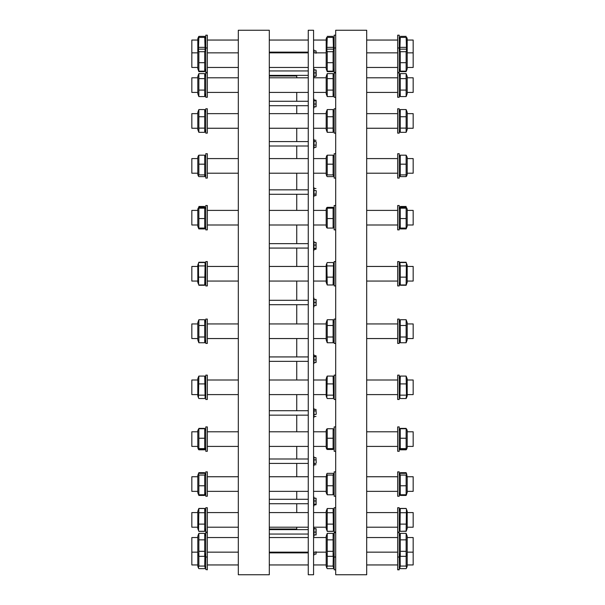 <?xml version="1.0" encoding="UTF-8"?>
<svg xmlns="http://www.w3.org/2000/svg" width="605" height="605" viewBox="0 0 605 605"><rect width="100%" height="100%" fill="white"/><g stroke="black" fill="none" stroke-linecap="round" stroke-linejoin="round"><path stroke-width="0.91" d="M316.09 242.681L316.09 249.041M314.01 249.275L315.984 249.275L315.984 243.233M315.984 249.275L315.984 248.481L314.01 248.481M316.226 190.893L315.984 195.627L316.226 190.893M316.226 142.122L315.984 147.333L316.226 142.122M316.105 100.354L316.105 106.624M314.01 100.695L315.984 100.695L315.984 100.158L315.984 106.291M316.113 70.059L316.226 75.852M314.01 69.938L315.984 69.938L315.984 76.389L314.01 76.124M315.984 53.285L315.984 50.85L316.226 52.847M314.01 535.062L315.984 534.79M316.226 552.153L315.984 554.15L315.984 551.715M316.113 528.725L316.113 534.941M314.01 528.876L315.984 528.611L315.984 535.062M316.105 498.376L316.105 504.646M314.01 504.842L315.984 504.842L315.984 498.709M315.984 504.842L315.984 504.305L314.01 504.305M316.226 462.878L315.984 457.667L316.226 462.878M316.226 414.107L315.984 409.373L316.226 414.107M316.09 355.959L316.09 362.319M314.01 356.519L315.984 356.519L315.984 355.725L315.984 361.767M314.01 242.439L315.984 242.439M314.01 188.488L315.984 188.488M314.01 195.627L315.984 195.627M314.01 140.254L315.984 140.254M314.01 147.333L315.984 147.333M314.01 100.158L315.984 100.158M314.01 106.82L315.984 106.82M314.01 76.389L315.984 76.389M314.01 532.105L315.984 532.105M314.01 528.611L315.984 528.611M314.01 498.18L315.984 498.18M314.01 500.978L315.984 500.978M314.01 457.667L315.984 457.667M314.01 459.898L315.984 459.898M314.01 409.373L315.984 409.373M314.01 410.924L315.984 410.924M314.01 355.725L315.984 355.725M314.01 245.063L315.984 245.063M313.564 241.433L314.01 241.433L314.01 250.288L313.564 250.288M407.195 564.949L413.17 564.949L413.17 537.542L407.195 537.542L413.17 537.542M197.805 564.949L191.83 564.949L191.83 537.542L197.805 537.542L191.83 537.542M399.224 569.509L399.224 532.672L397.674 532.672L397.674 569.812L399.224 569.509M407.195 555.723L407.195 566.272L406.613 567.868L406.144 566.076L406.144 533.368L407.195 536.219L407.195 555.723M400.117 555.934L400.276 566.076L399.807 567.868L400.276 568.639L406.144 568.639L406.613 567.868M400.276 566.076L406.144 566.076M205.776 569.509L205.776 532.672L207.326 532.672L207.326 569.812L205.776 569.509M198.387 567.868L197.805 566.272L197.805 536.219L198.856 533.368L198.856 566.076L198.387 567.868L198.856 568.639L204.724 568.639L205.193 567.868L204.724 566.076L204.883 555.934M204.724 566.076L198.856 566.076M314.01 194.076L315.984 194.076M314.01 190.507L315.984 190.507M313.564 187.633L314.01 187.633L314.01 196.481L313.564 196.481M205.193 534.623L205.776 536.219L204.724 533.368L204.724 556.328L205.776 553.477M204.724 539.857L198.856 539.857M204.724 533.368L198.856 533.368M204.724 551.329L198.856 551.329M204.724 556.328L198.856 556.328M314.01 145.102L315.984 145.102M314.01 141.562L315.984 141.562M313.564 139.369L314.01 139.369L314.01 148.225L313.564 148.225M407.195 527.205L413.17 527.205L413.17 512.594L407.195 512.594M197.805 527.205L191.83 527.205L191.83 512.594L197.805 512.594M399.224 529.42L399.224 507.731L397.674 507.731L397.674 532.075L399.224 532.075L399.224 529.42M406.439 509.191L407.195 511.27L407.195 528.536L406.144 531.281L406.439 509.191L406.144 508.427L400.276 508.427L400.041 509.032M399.224 511.27L400.276 508.518L399.981 530.608L400.276 531.379L406.235 531.107M400.276 508.518L406.144 508.518M400.276 531.281L406.144 531.281M400.276 524.104L406.144 524.104M400.276 512.722L406.144 512.722M205.776 529.42L205.776 507.731L207.326 507.731L207.326 532.075L205.776 532.075L205.776 529.42M205.776 528.536L204.724 531.281L204.724 508.518L198.856 508.518L198.561 530.608L197.805 528.536L197.805 511.27L198.621 509.032M198.856 508.518L198.561 509.191M205.776 511.27L204.724 508.518M204.724 512.722L198.856 512.722M204.724 524.104L198.856 524.104M204.724 531.281L198.856 531.281M314.01 104.022L315.984 104.022M313.564 99.061L314.01 99.061L314.01 107.917L313.564 107.917M197.805 491.358L191.83 491.358L191.83 476.748L197.805 476.748M407.195 491.358L413.17 491.358L413.17 476.748L407.195 476.748M205.776 491.646L205.776 471.877L207.326 471.877L207.326 496.229L205.776 496.229L205.776 491.646M198.334 494.134L197.805 492.689L197.805 475.424L198.334 473.972L198.856 475.054L198.856 494.769L198.334 494.134L198.856 495.435L204.724 495.435L205.163 494.308M205.776 492.689L204.724 494.769L204.724 475.054L205.246 473.972L204.724 473.337L198.856 473.337L198.334 473.972L198.856 472.671L198.621 473.549M204.724 475.054L198.856 475.054M204.724 485.77L198.856 485.77M204.724 494.769L198.856 494.769M314.01 72.895L315.984 72.895M313.564 68.736L314.01 68.736L314.01 77.591L313.564 77.591M407.195 446.407L413.17 446.407L413.17 431.796L407.195 431.796M197.805 446.407L191.83 446.407L191.83 431.796L197.805 431.796M399.224 444.388L399.224 426.926L397.674 426.926L397.674 451.277L399.224 451.277L399.224 444.388M406.696 429.104L407.195 430.473L407.195 447.738L406.689 449.129M400.276 429.595L400.276 449.47L406.144 449.47L406.144 429.595M406.144 449.47L406.144 448.615L400.276 448.615L400.276 449.47M400.276 438.239L406.144 438.239M400.276 428.733L406.144 428.733M205.776 444.388L205.776 426.926L207.326 426.926L207.326 451.277L205.776 451.277L205.776 444.388M198.311 449.129L197.805 447.738L197.805 430.473L198.765 428.771M204.724 429.595L204.724 449.47L204.724 448.615L198.856 448.615L198.856 449.47L198.856 429.595M204.724 428.733L198.856 428.733M204.724 438.239L198.856 438.239M204.724 449.47L198.856 449.47M314.01 50.85L315.984 50.85M313.564 49.913L314.01 49.913L314.01 52.847M197.805 394.604L191.83 394.604L191.83 380L197.805 380M407.195 394.604L413.17 394.604L413.17 380L407.195 380M205.776 390.013L205.776 375.13L207.326 375.13L207.326 399.474L205.776 399.474L205.776 390.013M198.463 397.735L197.805 395.935L197.805 378.67L198.463 376.87L198.856 376.083L198.463 397.735L198.856 398.521L204.724 398.521L205.118 397.735L204.724 376.083L205.776 378.67M204.724 376.083L198.856 376.083M204.724 383.91L198.856 383.91M204.724 395.133L198.856 395.133M407.195 338.55L413.17 338.55L413.17 323.94L407.195 323.94M197.805 338.55L191.83 338.55L191.83 323.94L197.805 323.94M399.224 331.245L399.224 319.077L397.674 319.077L397.674 343.421L399.224 343.421L399.224 331.245M406.144 319.735L407.195 322.616L407.195 339.881L406.144 342.755L406.144 319.735L400.276 319.735L400.276 342.755L399.224 339.881M400.276 342.755L406.144 342.755M400.276 337L406.144 337M400.276 325.49L406.144 325.49M205.776 331.245L205.776 319.077L207.326 319.077L207.326 343.421L205.776 343.421L205.776 331.245M197.805 339.881L197.805 322.616L198.856 319.735L198.856 342.755L197.805 339.881M205.776 339.881L204.724 342.755L204.724 319.735L198.856 319.735M204.724 325.49L198.856 325.49M204.724 337L198.856 337M204.724 342.755L198.856 342.755M197.805 281.06L191.83 281.06L191.83 266.45L197.805 266.45M407.195 281.06L413.17 281.06L413.17 266.45L407.195 266.45M205.776 271.04L205.776 261.579L207.326 261.579L207.326 285.923L205.776 285.923L205.776 271.04M198.463 284.184L197.805 282.384L197.805 265.119L198.463 263.319L198.621 284.562M205.776 282.384L204.724 284.97L205.118 263.319L204.724 262.532L198.856 262.532L198.463 263.319L198.856 262.245L198.621 262.948M204.724 265.92L198.856 265.92M204.724 277.143L198.856 277.143M204.724 284.97L198.856 284.97M407.195 224.999L413.17 224.999L413.17 210.396L407.195 210.396M197.805 224.999L191.83 224.999L191.83 210.396L197.805 210.396M399.224 212.415L399.224 205.526L397.674 205.526L397.674 229.87L399.224 229.87L399.224 212.415M406.378 207.432L407.195 209.065L407.195 226.33L406.144 228.917L400.276 228.917L399.776 227.782M406.144 227.208L406.144 207.326L406.144 208.188L400.276 208.188L400.276 227.208M400.276 207.326L400.276 208.188L400.276 207.326L406.144 207.326M400.276 228.07L406.144 228.07M400.276 218.556L406.144 218.556M205.776 212.415L205.776 205.526L207.326 205.526L207.326 229.87L205.776 229.87L205.776 212.415M198.357 227.782L197.805 226.33L197.805 209.065L198.621 207.432M204.724 227.208L204.724 207.326L198.856 207.326L198.856 227.208M198.856 207.326L198.856 208.188L204.724 208.188L204.724 207.326M204.724 218.556L198.856 218.556M204.724 228.07L198.856 228.07M197.805 173.204L191.83 173.204L191.83 158.593L197.805 158.593M407.195 173.204L413.17 173.204L413.17 158.593L407.195 158.593M205.776 158.306L205.776 153.723L207.326 153.723L207.326 178.074L205.776 178.074L205.776 158.306M198.334 175.979L197.805 174.527L197.805 157.262L198.334 155.818L198.856 155.182L198.856 174.898L198.334 175.979L198.856 176.615L204.724 176.615L205.246 175.979L204.724 174.898L204.724 155.182L205.776 157.262M204.724 155.182L198.856 155.182M204.724 164.182L198.856 164.182M204.724 174.898L198.856 174.898M407.195 128.252L413.17 128.252L413.17 113.642L407.195 113.642M197.805 128.252L191.83 128.252L191.83 113.642L197.805 113.642M399.224 111.426L399.224 108.771L397.674 108.771L397.674 133.123L399.224 133.123L399.224 111.426M407.195 112.311L407.195 129.576L406.144 132.329L406.144 109.566L407.195 112.311L406.666 110.866M399.754 110.866L399.224 112.311L400.276 109.566L400.276 132.329L406.144 132.329M399.754 131.028L400.276 132.329M400.276 128.124L406.144 128.124M400.276 116.742L406.144 116.742M400.276 109.566L406.144 109.566M205.776 111.426L205.776 108.771L207.326 108.771L207.326 133.123L205.776 133.123L205.776 111.426M197.805 129.576L197.805 112.311L198.856 109.566L198.856 132.329L197.805 129.576M205.776 129.576L204.724 132.329L204.724 109.566L205.776 112.311M204.724 132.329L198.856 132.329M204.724 109.566L198.856 109.566M204.724 116.742L198.856 116.742M204.724 128.124L198.856 128.124M197.805 92.406L191.83 92.406L191.83 77.795L197.805 77.795M407.195 92.406L413.17 92.406L413.17 77.795L407.195 77.795M205.776 74.128L205.776 72.925L207.326 72.925L207.326 97.269L205.776 97.269L205.776 74.128M197.805 93.73L197.805 76.464L198.856 73.621L198.856 96.573L197.805 93.73M205.776 93.73L204.724 96.573L204.724 73.621L198.856 73.621M205.776 76.464L204.724 73.621M204.724 96.573L198.856 96.573M204.724 78.612L198.856 78.612M204.724 90.092L198.856 90.092M407.195 67.457L413.17 67.457L413.17 40.051L407.195 40.051L413.17 40.051M197.805 67.457L191.83 67.457L191.83 40.051L197.805 40.051L191.83 40.051M399.224 48.287L399.224 35.188L397.674 35.188L397.674 72.328L399.224 72.328L399.224 48.287M406.378 37.389L407.195 38.728L407.195 68.781L406.144 71.148L406.144 51.712L406.613 49.928L406.144 49.156L400.276 49.156L399.807 49.928L400.276 51.712L400.276 71.148L399.807 70.377L400.276 71.632L406.144 71.632L406.492 70.649M400.276 71.148L406.144 71.148M400.276 62.716L406.144 62.716M400.276 51.712L406.144 51.712M205.776 48.287L205.776 35.188L207.326 35.188L207.326 72.328L205.776 72.328L205.776 48.287M205.776 68.781L204.724 71.148L204.724 51.712L205.193 49.928L204.724 49.156L198.856 49.156L198.387 49.928L198.856 51.712L198.856 71.148L197.805 68.781L197.805 38.728L198.289 37.389M204.724 71.148L198.856 71.148M204.724 51.712L198.856 51.712M204.724 62.716L198.856 62.716M205.133 49.776L204.724 37.389L198.856 37.389L198.448 49.776M204.724 47.356L198.856 47.356M399.716 37.389L399.224 38.728L400.041 37.389M400.276 36.36L406.144 36.36M198.387 37.132L198.856 36.36L198.621 37.389M204.959 37.389L204.724 36.36L205.193 37.132M204.724 36.36L198.856 36.36M198.508 70.649L198.856 71.632L204.724 71.632L205.072 70.649M406.144 176.267L406.144 175.405M400.276 175.405L400.276 176.267M400.276 156.385L400.276 155.53M204.724 176.267L204.724 175.405M198.463 228.13L198.856 228.917L204.724 228.917L205.776 226.33M204.959 207.432L205.776 209.065M204.724 206.479L198.856 206.479M400.041 262.948L400.276 262.245L399.882 263.319L400.276 262.532L406.144 262.532L407.195 265.119L407.195 282.384L406.144 284.97L406.378 262.948M400.041 284.562L400.276 285.265L406.144 285.265L406.378 284.562M400.276 262.245L406.144 262.245M204.959 262.948L205.776 265.119M205.118 284.184L204.959 284.562M204.724 285.265L198.856 285.265M204.724 262.245L198.856 262.245M314.01 554.15L315.984 554.15M314.01 552.153L314.01 555.087L313.564 555.087M313.564 527.409L314.01 527.409L314.01 536.264L313.564 536.264M406.144 377.792L406.144 376.93M406.144 396.812L406.144 397.674M400.276 376.93L400.276 377.792M313.564 497.083L314.01 497.083L314.01 505.939L313.564 505.939M198.334 449.182L198.856 449.817L204.724 449.817L205.261 449.129M204.815 428.771L205.776 430.473M204.724 428.385L198.856 428.385M314.01 464.746L315.984 464.746M314.01 463.438L315.984 463.438M313.564 456.775L314.01 456.775L314.01 465.631L313.564 465.631M406.378 473.549L406.144 472.671L406.666 473.972L406.144 473.337L400.276 473.337L399.754 473.972L400.276 475.054L400.276 494.769L399.224 492.689L400.276 495.435L406.144 495.435L406.583 494.308M399.837 494.308L399.981 494.761M399.224 475.424L400.041 473.549M400.276 472.671L406.144 472.671M198.417 494.308L198.561 494.761M204.959 473.549L205.776 475.424M204.724 472.671L198.856 472.671M314.01 416.512L315.984 416.512M314.01 414.493L315.984 414.493M313.564 408.519L314.01 408.519L314.01 417.367L313.564 417.367M198.765 531.107L198.561 530.608M204.959 509.032L204.724 508.427L198.856 508.427L198.69 508.835M205.019 530.608L204.815 531.107M204.724 531.379L198.856 531.379M314.01 362.561L315.984 362.561M314.01 359.937L315.984 359.937M313.564 354.712L314.01 354.712L314.01 363.567L313.564 363.567M334.149 569.812L335.699 569.812L334.149 569.812L334.149 532.672L335.699 532.672L334.149 532.672M335.699 532.075L334.149 532.075L334.149 507.731L335.699 507.731M335.699 496.229L334.149 496.229L334.149 471.877L335.699 471.877M335.699 451.277L334.149 451.277L334.149 426.926L335.699 426.926M335.699 399.474L334.149 399.474L334.149 375.13L335.699 375.13M335.699 343.421L334.149 343.421L334.149 319.077L335.699 319.077M335.699 285.923L334.149 285.923L334.149 261.579L335.699 261.579M335.699 229.87L334.149 229.87L334.149 205.526L335.699 205.526M335.699 178.074L334.149 178.074L334.149 153.723L335.699 153.723M335.699 133.123L334.149 133.123L334.149 108.771L335.699 108.771M335.699 97.269L334.149 97.269L334.149 72.925L335.699 72.925M335.699 72.328L334.149 72.328L334.149 35.188L335.699 35.188M269.301 300.284L308.255 300.284M316.113 299.399L316.113 305.601M314.01 299.399L315.984 299.399L315.984 305.601L314.01 305.601M314.01 302.5L315.984 302.5M313.564 298.076L314.01 298.076L314.01 306.924L313.564 306.924M269.301 302.5L269.301 574.75L238.309 574.75L238.309 30.25L269.301 30.25L269.301 302.5M296.745 304.716L296.745 323.94M296.745 338.55L296.745 356.927M296.745 361.351L296.745 380M296.745 394.604L296.745 410.727M296.745 415.159L296.745 431.796M296.745 446.407L296.745 458.991M296.745 463.415L296.745 476.748M296.745 491.358L296.745 499.299M296.745 503.723L296.745 512.594M296.745 527.205L296.745 529.625M296.745 75.375L296.745 77.795M296.745 92.406L296.745 101.277M296.745 105.701L296.745 113.642M296.745 128.252L296.745 141.585M296.745 146.009L296.745 158.593M296.745 173.204L296.745 189.841M296.745 194.273L296.745 210.396M296.745 224.999L296.745 243.649M296.745 248.073L296.745 266.45M296.745 281.06L296.745 300.284M308.255 302.5L308.255 574.75L313.564 574.75L313.564 30.25L308.255 30.25L308.255 302.5M335.699 302.5L335.699 574.75L366.69 574.75L366.69 30.25L335.699 30.25L335.699 302.5M327.146 531.107L327.229 508.518L326.186 511.27L326.186 528.536L326.942 530.608M334.149 528.536L333.189 531.107M333.105 531.379L327.229 531.379M326.889 70.649L327.229 71.632L333.105 71.632L333.453 70.649M327.071 71.216L326.186 68.781L326.186 38.728L327.002 37.389M333.332 37.389L334.149 38.728L333.665 37.389M333.105 36.36L327.229 36.36M333.506 49.776L333.105 37.389L327.229 37.389L326.829 49.776M333.105 47.356L327.229 47.356M334.149 68.781L333.105 71.148L333.105 51.712L333.574 49.928L333.105 49.156L327.229 49.156L326.76 49.928L327.229 51.712L327.229 71.148L326.186 68.781M333.105 71.148L327.229 71.148M333.105 51.712L327.229 51.712M333.105 62.716L327.229 62.716M326.186 93.73L326.186 76.464L327.229 73.621L327.229 96.573L326.186 93.73M334.149 93.73L333.105 96.573L333.105 73.621L327.229 73.621M334.149 76.464L333.105 73.621M333.105 96.573L327.229 96.573M333.105 78.612L327.229 78.612M333.105 90.092L327.229 90.092M326.186 129.576L326.186 112.311L327.229 109.566L327.229 132.329L326.186 129.576M334.149 129.576L333.105 132.329L333.105 109.566L334.149 112.311M333.105 132.329L327.229 132.329M333.105 109.566L327.229 109.566M333.105 116.742L327.229 116.742M333.105 128.124L327.229 128.124M326.708 175.979L326.186 174.527L326.186 157.262L326.708 155.818L327.229 155.182L327.229 174.898L326.708 175.979L327.229 176.615L333.105 176.615L333.627 175.979L333.105 174.898L333.105 155.182L334.149 157.262M333.105 155.182L327.229 155.182M333.105 164.182L327.229 164.182M333.105 174.898L327.229 174.898M326.677 227.692L326.186 226.33L326.186 209.065L326.677 207.704M333.105 227.208L333.105 207.326L327.229 207.326L327.229 227.208M327.229 207.326L327.229 208.188L333.105 208.188L333.105 207.326M333.105 218.556L327.229 218.556M333.105 228.07L327.229 228.07M326.186 282.384L326.186 265.119L326.836 263.319L327.229 284.97L326.186 282.384M334.149 282.384L333.105 284.97L333.499 263.319L333.105 262.532L327.229 262.532L326.836 263.319M333.105 265.92L327.229 265.92M333.105 277.143L327.229 277.143M333.105 284.97L327.229 284.97M326.186 339.881L326.186 322.616L327.229 319.735L327.229 342.755L326.186 339.881M334.149 339.881L333.105 342.755L333.105 319.735L327.229 319.735M333.105 325.49L327.229 325.49M333.105 337L327.229 337M333.105 342.755L327.229 342.755M326.836 397.735L326.186 395.935L326.186 378.67L326.836 376.87L327.229 376.083L326.836 397.735L327.229 398.521L333.105 398.521L333.499 397.735L333.105 376.083L334.149 378.67M333.105 376.083L327.229 376.083M333.105 383.91L327.229 383.91M333.105 395.133L327.229 395.133M326.677 449.099L326.186 447.738L326.186 430.473L326.677 429.104M333.105 429.595L333.105 449.47L333.105 448.615L327.229 448.615L327.229 449.47L327.229 429.595M333.105 428.733L327.229 428.733M333.105 438.239L327.229 438.239M333.105 449.47L327.229 449.47M326.186 477.307L326.708 473.972L327.229 475.054L327.229 494.769L326.186 492.689L326.186 477.307M334.149 492.689L333.105 494.769L333.105 475.054L333.627 473.972L333.105 473.337L327.229 473.337L326.708 473.972M333.105 475.054L327.229 475.054M333.105 485.77L327.229 485.77M333.105 494.769L327.229 494.769M333.393 530.608L333.105 508.518L327.229 508.518M334.149 511.27L333.105 508.518M333.105 512.722L327.229 512.722M333.105 524.104L327.229 524.104M333.105 531.281L327.229 531.281M326.67 567.611L326.186 566.272L326.186 536.219L326.76 534.623M326.186 536.219L327.229 533.368L327.229 566.076L326.76 567.868L327.229 568.639L333.105 568.639L333.574 567.868L333.105 566.076L333.257 555.934M334.149 536.219L333.105 533.368L333.105 556.328L334.149 553.477M333.105 539.857L327.229 539.857M333.105 533.368L327.229 533.368M333.105 551.329L327.229 551.329M333.105 556.328L327.229 556.328M333.105 566.076L327.229 566.076M406.439 530.608L406.144 531.379M406.235 428.771L407.195 430.473M399.739 449.129L400.276 449.817L406.144 449.817L406.666 449.182M399.224 430.473L400.185 428.771M400.276 428.385L406.144 428.385M399.224 209.065L400.041 207.432M400.276 206.479L406.144 206.479M406.666 131.028L407.195 129.576M399.928 70.649L400.109 71.216M406.552 49.776L406.144 37.389L400.276 37.389L399.867 49.776M400.276 47.356L406.144 47.356M399.224 74.128L399.224 72.925L397.674 72.925L397.674 97.269L399.224 97.269L399.224 74.128M407.195 76.464L407.195 93.73L406.144 96.573L406.144 73.621L407.195 76.464M399.224 93.73L400.276 96.573L400.276 73.621L399.224 76.464M400.276 96.573L406.144 96.573M400.276 90.092L406.144 90.092M400.276 78.612L406.144 78.612M400.276 73.621L406.144 73.621M399.224 158.306L399.224 153.723L397.674 153.723L397.674 178.074L399.224 178.074L399.224 158.306M407.195 157.262L407.195 174.527L406.666 175.979L406.144 174.898L406.144 155.182L407.195 157.262M399.224 157.262L400.276 155.182L400.276 174.898L399.754 175.979L400.276 176.615L406.144 176.615L406.666 175.979M400.276 174.898L406.144 174.898M400.276 164.182L406.144 164.182M400.276 155.182L406.144 155.182M399.224 271.04L399.224 261.579L397.674 261.579L397.674 285.923L399.224 285.923L399.224 271.04M399.224 265.119L399.882 263.319L400.276 265.92L400.276 284.97L399.882 284.184L400.276 285.265M400.276 284.97L406.144 284.97M400.276 277.143L406.144 277.143M400.276 265.92L406.144 265.92M399.224 390.013L399.224 375.13L397.674 375.13L397.674 399.474L399.224 399.474L399.224 390.013M407.195 378.889L407.195 395.935L406.537 397.735L406.144 376.083L407.195 378.889M399.224 378.67L400.276 376.083L399.882 397.735L400.276 398.521L406.144 398.521L406.537 397.735M400.276 395.133L406.144 395.133M400.276 383.91L406.144 383.91M400.276 376.083L406.144 376.083M399.224 491.646L399.224 471.877L397.674 471.877L397.674 496.229L399.224 496.229L399.224 491.646M407.195 477.307L407.195 492.689L406.144 494.769L406.144 475.054L406.666 473.972L407.195 477.307M400.276 494.769L406.144 494.769M400.276 485.77L406.144 485.77M400.276 475.054L406.144 475.054M399.224 536.219L400.276 533.368L400.276 556.328L406.144 556.328M399.224 553.477L400.276 556.328M400.276 533.368L406.144 533.368M400.276 551.329L406.144 551.329M400.276 539.857L406.144 539.857M308.255 243.649L269.301 243.649M308.255 248.073L269.301 248.073M308.255 189.841L269.301 189.841M308.255 194.273L269.301 194.273M308.255 141.585L269.301 141.585M308.255 146.009L269.301 146.009M308.255 101.277L269.301 101.277M308.255 105.701L269.301 105.701M308.255 70.951L269.301 70.951M308.255 75.375L269.301 75.375M308.255 52.128L269.301 52.128M308.255 552.872L269.301 552.872M308.255 529.625L269.301 529.625M308.255 534.049L269.301 534.049M308.255 499.299L269.301 499.299M308.255 503.723L269.301 503.723M308.255 458.991L269.301 458.991M308.255 463.415L269.301 463.415M308.255 410.727L269.301 410.727M308.255 415.159L269.301 415.159M308.255 356.927L269.301 356.927M308.255 361.351L269.301 361.351M366.69 564.949L397.674 564.949M207.326 564.949L238.309 564.949M269.301 564.949L308.255 564.949M313.564 564.949L326.186 564.949M205.776 566.272L205.193 567.868M191.83 552.153L197.805 552.153M207.326 552.153L238.309 552.153M269.301 552.153L308.255 552.153M313.564 552.153L326.186 552.153M207.326 537.542L238.309 537.542L207.326 537.542M269.301 537.542L308.255 537.542L269.301 537.542M313.564 537.542L326.186 537.542L313.564 537.542M366.69 552.153L397.674 552.153M366.69 537.542L397.674 537.542L366.69 537.542M407.195 552.153L413.17 552.153M205.776 557.023L207.326 557.023M197.805 553.477L198.69 555.912M366.69 527.205L397.674 527.205M366.69 512.594L397.674 512.594M207.326 527.205L238.309 527.205M269.301 527.205L308.255 527.205M313.564 527.205L326.186 527.205M207.326 512.594L238.309 512.594M269.301 512.594L308.255 512.594M313.564 512.594L326.186 512.594M399.224 528.536L399.981 530.608M207.326 491.358L238.309 491.358M269.301 491.358L308.255 491.358M313.564 491.358L326.186 491.358M207.326 476.748L238.309 476.748M269.301 476.748L308.255 476.748M313.564 476.748L326.186 476.748M366.69 491.358L397.674 491.358M366.69 476.748L397.674 476.748M366.69 446.407L397.674 446.407M366.69 431.796L397.674 431.796M207.326 446.407L238.309 446.407M269.301 446.407L308.255 446.407M313.564 446.407L326.186 446.407M207.326 431.796L238.309 431.796M269.301 431.796L308.255 431.796M313.564 431.796L326.186 431.796M399.224 447.738L399.754 449.182M205.776 447.738L205.246 449.182M207.326 394.604L238.309 394.604M269.301 394.604L308.255 394.604M313.564 394.604L326.186 394.604M207.326 380L238.309 380M269.301 380L308.255 380M313.564 380L326.186 380M366.69 394.604L397.674 394.604M366.69 380L397.674 380M205.776 395.935L205.118 397.735M366.69 338.55L397.674 338.55M366.69 323.94L397.674 323.94M207.326 338.55L238.309 338.55M269.301 338.55L308.255 338.55M313.564 338.55L326.186 338.55M207.326 323.94L238.309 323.94M269.301 323.94L308.255 323.94M313.564 323.94L326.186 323.94M399.224 322.616L400.276 319.735M205.776 322.616L204.724 319.735M207.326 281.06L238.309 281.06M269.301 281.06L308.255 281.06M313.564 281.06L326.186 281.06M207.326 266.45L238.309 266.45M269.301 266.45L308.255 266.45M313.564 266.45L326.186 266.45M366.69 281.06L397.674 281.06M366.69 266.45L397.674 266.45M366.69 224.999L397.674 224.999M366.69 210.396L397.674 210.396M207.326 224.999L238.309 224.999M269.301 224.999L308.255 224.999M313.564 224.999L326.186 224.999M207.326 210.396L238.309 210.396M269.301 210.396L308.255 210.396M313.564 210.396L326.186 210.396M399.224 226.33L399.882 228.13M207.326 173.204L238.309 173.204M269.301 173.204L308.255 173.204M313.564 173.204L326.186 173.204M207.326 158.593L238.309 158.593M269.301 158.593L308.255 158.593M313.564 158.593L326.186 158.593M366.69 173.204L397.674 173.204M366.69 158.593L397.674 158.593M205.776 174.527L205.246 175.979M366.69 128.252L397.674 128.252M366.69 113.642L397.674 113.642M207.326 128.252L238.309 128.252M269.301 128.252L308.255 128.252M313.564 128.252L326.186 128.252M207.326 113.642L238.309 113.642M269.301 113.642L308.255 113.642M313.564 113.642L326.186 113.642M207.326 92.406L238.309 92.406M269.301 92.406L308.255 92.406M313.564 92.406L326.186 92.406M207.326 77.795L238.309 77.795M269.301 77.795L308.255 77.795M313.564 77.795L326.186 77.795M366.69 92.406L397.674 92.406M366.69 77.795L397.674 77.795M407.195 52.847L413.17 52.847M366.69 67.457L397.674 67.457M366.69 52.847L397.674 52.847M191.83 52.847L197.805 52.847M207.326 67.457L238.309 67.457M269.301 67.457L308.255 67.457M313.564 67.457L326.186 67.457M207.326 52.847L238.309 52.847M269.301 52.847L308.255 52.847M313.564 52.847L326.186 52.847M397.674 47.976L399.224 47.976M407.195 51.523L406.613 49.928M399.224 68.781L399.807 70.377M399.224 51.523L399.807 49.928M205.776 47.976L207.326 47.976M197.805 51.523L198.387 49.928M205.776 51.523L205.193 49.928M207.326 40.051L238.309 40.051L207.326 40.051M269.301 40.051L308.255 40.051L269.301 40.051M313.564 40.051L326.186 40.051L313.564 40.051M366.69 40.051L397.674 40.051L366.69 40.051M205.776 38.728L205.284 37.389M198.387 70.377L198.69 71.216M205.193 70.377L204.891 71.216M406.537 284.184L406.144 285.265M406.666 494.134L406.439 494.761M205.246 494.134L205.019 494.761M205.776 532.672L207.326 532.672M197.805 536.219L198.387 534.623M334.149 557.023L335.699 557.023M334.149 47.976L335.699 47.976M308.255 304.716L269.301 304.716M397.674 569.812L399.224 569.812M407.195 566.272L406.711 567.611M269.301 529.02L296.745 529.02M269.301 75.98L296.745 75.98M333.574 70.377L333.264 71.216M326.186 38.728L326.67 37.389M326.186 51.523L326.76 49.928M334.149 51.523L333.574 49.928M334.149 174.527L333.627 175.979M334.149 209.065L333.657 207.704M334.149 226.33L333.657 227.692M334.149 265.119L333.499 263.319M334.149 322.616L333.105 319.735M334.149 395.935L333.499 397.735M334.149 430.473L333.657 429.104M334.149 447.738L333.657 449.099M334.149 475.424L333.627 473.972M326.186 553.477L327.071 555.912M326.186 566.272L326.76 567.868M334.149 566.272L333.574 567.868M407.195 68.781L406.31 71.216M407.195 38.728L406.711 37.389M399.224 174.527L399.754 175.979M399.224 282.384L399.882 284.184M399.224 395.935L399.882 397.735M397.674 557.023L399.224 557.023M397.674 532.672L399.224 532.672M407.195 553.477L406.31 555.912"/></g></svg>
